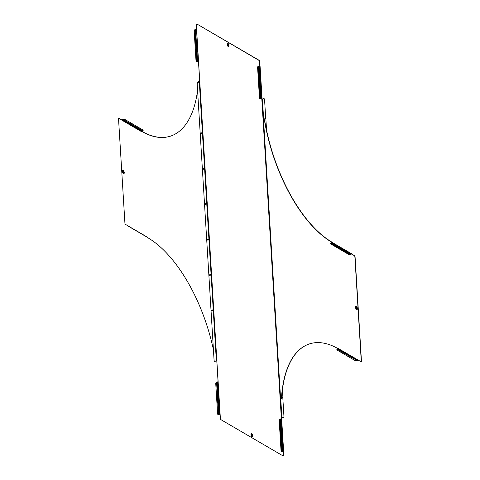 <?xml version="1.0" encoding="UTF-8"?>
<svg xmlns="http://www.w3.org/2000/svg" width="480" height="480" viewBox="0 0 480 480"><rect width="100%" height="100%" fill="white"/><g stroke="black" fill="none" stroke-linecap="round" stroke-linejoin="round"><path stroke-width="0.72" d="M252.132 435.396A0.63 0.3 -107.6 0 0 251.598 434.592A0.63 0.3 -107.6 0 0 251.448 434.994A0.63 0.3 -107.6 0 0 251.982 435.798A0.63 0.3 -107.6 0 0 252.132 435.396M251.748 434.616A0.63 0.3 72.4 0 1 251.856 434.508A0.63 0.3 72.4 0 1 252.396 435.312A0.63 0.3 72.4 0 1 252.24 435.714A0.63 0.3 72.4 0 1 252.09 435.69M251.574 435.066L251.91 435.576L251.574 435.066M228.264 45.132A0.63 0.3 -107.6 0 0 227.73 44.328A0.63 0.3 -107.6 0 0 227.574 44.73A0.63 0.3 -107.6 0 0 228.114 45.534A0.63 0.3 -107.6 0 0 228.264 45.132M227.88 44.352A0.63 0.3 72.4 0 1 227.988 44.244A0.63 0.3 72.4 0 1 228.522 45.048A0.63 0.3 72.4 0 1 228.372 45.45A0.63 0.3 72.4 0 1 228.222 45.426M227.7 44.802L228.042 45.312L227.7 44.802M198.576 62.034L198.264 61.326L196.818 62.022A0.972 0.864 -153.3 0 1 196.026 61.134L194.16 30.678A0.972 0.864 -153.3 0 1 194.85 29.844L196.818 62.022M281.52 417.9L281.37 418.728L281.316 417.84L283.176 417.462A0.972 0.756 120.3 0 0 283.938 416.316L282.756 396.954M265.752 118.944L264.552 99.36A0.972 0.756 120.3 0 0 263.682 98.73L261.822 99.114L261.78 98.436M263.682 98.73L261.822 99.114L281.316 417.84M263.556 98.658A0.972 0.756 -59.7 0 1 264.162 98.742M259.524 61.572L259.8 66L259.524 61.572A0.972 0.462 -107.6 0 0 258.942 60.378L259.14 60.318A0.972 0.462 72.4 0 1 259.722 61.512M196.632 24.054A0.972 0.462 72.4 0 1 196.722 24A0.972 0.462 72.4 0 1 196.962 24.042L258.942 60.378M196.764 24.102A0.972 0.462 -107.6 0 0 196.524 24.06A0.972 0.462 -107.6 0 0 196.29 24.678L198.264 61.326M283.38 456A0.972 0.462 -107.6 0 0 283.614 455.382L283.806 455.322A0.972 0.462 72.4 0 1 283.572 455.94L283.38 456A0.972 0.462 -107.6 0 1 283.14 455.958L220.962 419.682A0.972 0.462 -107.6 0 1 220.38 418.488L218.07 380.766M283.614 455.382L283.356 451.158M261.978 98.352L262.02 99.054M283.806 455.322L283.548 451.074M196.962 24.042L259.14 60.318M218.13 381.714L216.84 382.098L218.85 411.168L216.93 382.386L218.136 381.834M196.296 29.1L195.498 29.376L195.546 32.82L197.466 61.608M195.69 32.544L195.51 33.288L195.69 32.544M281.436 448.086L281.568 448.122A0.534 0.474 -153.3 0 0 282.234 448.146L282.138 447.492A0.534 0.474 -153.3 0 0 281.478 447.468L281.52 448.224A0.534 0.474 -153.3 0 0 282.186 448.248L280.404 419.184L281.568 418.668M258.324 70.218L258.462 70.254A0.534 0.474 -153.3 0 0 259.122 70.278L259.026 69.624A0.534 0.474 -153.3 0 0 258.366 69.594L258.408 70.35A0.534 0.474 -153.3 0 0 259.074 70.374L258.834 66.456L259.992 65.94M258.408 70.35L260.142 98.658L257.94 66.528L257.61 67.698L257.88 66.384L259.8 66.084M261.966 98.166L260.142 98.658M259.122 70.278L259.074 69.522M258.018 66.456L258.882 66.36M259.908 98.712L259.47 98.154L259.908 98.712M257.61 67.698L259.47 98.154M257.838 67.704L259.698 98.16M283.536 450.894L281.214 451.446L281.046 450.876L279.186 420.42L279.456 419.112L281.376 418.812M282.234 448.146L282.186 447.396M279.588 419.178L280.458 419.088M281.046 450.876L279.186 420.42M281.274 450.888L279.408 420.432M196.554 28.986L195.036 29.706M195.15 29.784L195.27 29.37M194.268 30.228A0.972 0.864 26.7 0 1 194.898 29.748M216.84 382.098L216.426 382.566A0.972 0.864 -153.3 0 0 215.736 383.406L217.596 413.862A0.972 0.864 -153.3 0 0 218.394 414.75L220.104 414.06M218.898 414.612L218.706 411.45L219.042 414.33M216.606 382.434L218.394 414.75M218.706 411.45L218.658 410.694M215.844 382.956A0.972 0.864 26.7 0 1 216.474 382.47M356.73 308.25A0.63 0.3 -107.6 0 0 356.196 307.446A0.63 0.3 -107.6 0 0 356.04 307.848A0.63 0.3 -107.6 0 0 356.574 308.652A0.63 0.3 -107.6 0 0 356.73 308.25M356.346 307.47A0.63 0.3 72.4 0 1 356.454 307.368A0.63 0.3 72.4 0 1 356.988 308.166A0.63 0.3 72.4 0 1 356.838 308.568A0.63 0.3 72.4 0 1 356.688 308.544M356.166 307.926L356.508 308.43L356.166 307.926M330.792 243.654L331.266 243.006L348.162 252.864A0.534 0.336 -54.2 0 0 347.808 253.44L348.24 253.686A0.534 0.336 -54.2 0 0 348.63 253.134L348.162 252.864L348.666 253.02M266.568 130.32L265.902 119.37A0.972 0.756 120.3 0 0 265.032 118.74L263.67 119.22L264.138 119.514A0.972 0.462 72.4 0 1 264.702 120.528A116.538 55.602 -107.6 0 0 331.638 241.956A0.972 0.462 72.4 0 1 332.046 242.466L331.908 242.688M331.848 242.532A0.972 0.462 -107.6 0 0 331.446 242.016L331.638 241.956M264.702 120.528L264.504 120.594A116.538 55.602 -107.6 0 0 331.446 242.016M264.504 120.594A0.972 0.462 -107.6 0 0 263.946 119.574L264.138 119.514M265.032 118.74L263.634 119.07L263.946 119.574M355.08 256.824L354.888 256.884A0.972 0.462 -107.6 0 0 354.3 255.69L354.498 255.63A0.972 0.462 72.4 0 1 355.08 256.824L361.446 360.942A0.972 0.462 72.4 0 1 361.212 361.56L361.02 361.62A0.972 0.462 -107.6 0 1 360.78 361.578L338.334 348.546A0.972 0.462 -107.6 0 1 338.202 348.648A0.972 0.462 -107.6 0 1 337.962 348.606A116.538 55.602 72.4 0 0 309.552 343.866A116.538 55.602 72.4 0 0 281.472 398.022A0.972 0.462 -107.6 0 1 281.238 398.472A0.972 0.462 -107.6 0 1 280.998 398.43L280.554 397.992M361.02 361.62A0.972 0.462 -107.6 0 0 361.254 361.002L361.446 360.942M354.888 256.884L361.254 361.002M354.3 255.69L351.852 254.088A0.426 0.33 120.3 0 0 351.474 253.812L350.76 254.04A0.426 0.33 120.3 0 0 350.514 254.232L349.764 255.054L330.582 243.798M354.498 255.63L351.852 254.088M281.472 398.022L281.67 397.956A116.538 55.602 72.4 0 1 309.654 343.836M281.67 397.956A0.972 0.462 72.4 0 1 281.436 398.412A0.972 0.462 72.4 0 1 281.328 398.418M354.576 358.956L337.476 348.942A0.426 0.33 120.3 0 0 337.212 348.912L336.984 349.11A0.972 0.612 -54.2 0 0 337.05 350.022A0.972 0.612 -54.2 0 0 337.08 350.04L337.23 350.148A0.972 0.612 125.8 0 1 337.2 350.13A0.972 0.612 125.8 0 1 337.17 350.106M354.264 359.004L337.458 348.93M351.456 254.034L350.286 254.904A0.426 0.33 -59.7 0 1 350.034 255.102L349.764 255.054M331.266 243.006A0.426 0.33 -59.7 0 1 331.512 242.808L332.226 242.586A0.426 0.33 -59.7 0 1 332.466 242.604L351.714 253.83M350.658 254.34L348.684 253.032M348.63 253.002L331.512 242.808M350.286 254.904L347.958 253.542A0.534 0.336 125.8 0 1 348.312 252.966M347.958 253.542L348.384 253.794M330.39 243.702L330.714 243.606M356.352 360.432A0.972 0.612 125.8 0 1 355.416 360.762L355.272 360.654A0.972 0.612 -54.2 0 0 356.202 360.324L357.024 360.672A0.426 0.33 120.3 0 0 357.282 360.708L357.996 360.48A0.426 0.33 120.3 0 0 358.308 360.138M357.15 360.48L356.46 360.138A0.426 0.33 -59.7 0 1 356.724 360.168L357.27 360.492L358.134 360.036M338.892 348.81L338.034 349.266M336.984 349.11L356.46 360.138M355.416 360.762L337.23 350.148M355.272 360.654L337.08 350.04M281.682 397.728L282.084 397.596A0.972 0.756 120.3 0 0 282.846 396.45L282.432 389.706M264.906 118.668A0.972 0.756 -59.7 0 1 265.512 118.752M207.486 240.012A0.534 0.414 120.3 0 0 208.014 239.1M207.846 240.078A0.534 0.414 120.3 0 0 207.786 239.106A0.534 0.414 120.3 0 0 207.846 240.078M209.652 275.424A0.534 0.414 120.3 0 0 210.18 274.512M210.012 275.49A0.534 0.414 120.3 0 0 209.952 274.518A0.534 0.414 120.3 0 0 210.012 275.49M211.818 310.836A0.534 0.414 120.3 0 0 212.346 309.93M212.178 310.908A0.534 0.414 120.3 0 0 212.118 309.936A0.534 0.414 120.3 0 0 212.178 310.908M203.682 168.27A0.534 0.414 -59.7 0 1 203.154 169.182M203.454 168.276A0.534 0.414 -59.7 0 1 203.514 169.248A0.534 0.414 -59.7 0 1 203.454 168.276M205.848 203.688A0.534 0.414 -59.7 0 1 205.32 204.594M205.62 203.688A0.534 0.414 -59.7 0 1 205.68 204.666A0.534 0.414 -59.7 0 1 205.62 203.688M123.378 172.254L123.036 171.744L123.378 172.254M124.728 120.648L142.182 130.56M125.088 120.63L122.958 119.346A0.426 0.33 -59.7 0 1 122.976 119.358L124.836 120.444M201.516 132.858A0.534 0.414 -59.7 0 1 200.988 133.764M201.288 132.864A0.534 0.414 -59.7 0 1 201.348 133.836A0.534 0.414 -59.7 0 1 201.288 132.864M141.438 131.628L140.916 131.286L141.474 131.544A0.972 0.462 -107.6 0 1 141.6 131.448A0.972 0.462 -107.6 0 1 141.84 131.484A116.538 55.602 72.4 0 0 170.25 136.23A116.538 55.602 72.4 0 0 197.568 90.324M141.708 131.436A0.972 0.462 72.4 0 1 141.798 131.382A0.972 0.462 72.4 0 1 142.038 131.424L141.84 131.484M170.346 136.194A116.538 55.602 72.4 0 1 142.038 131.424M198.672 81.612A0.972 0.462 72.4 0 1 198.762 81.558A0.972 0.462 72.4 0 1 199.002 81.6L198.804 81.66A0.972 0.462 -107.6 0 0 198.564 81.618A0.972 0.462 -107.6 0 0 198.33 82.074A116.538 55.602 72.4 0 1 198.318 82.308M214.488 361.278A0.972 0.756 -59.7 0 1 214.098 360.666L197.154 83.58A0.972 0.756 -59.7 0 1 197.916 82.434L199.314 82.104L199.002 81.6M213.432 349.71A116.538 55.602 -107.6 0 0 148.362 238.074A0.972 0.462 -107.6 0 1 147.954 237.564L147.654 237.114M118.89 118.464A0.972 0.462 72.4 0 1 118.98 118.41A0.972 0.462 72.4 0 1 119.22 118.452L121.692 119.892M119.22 118.452L121.668 120.054A0.426 0.33 -59.7 0 1 122.004 119.55L122.718 119.328A0.426 0.33 -59.7 0 1 122.958 119.346M119.028 118.512A0.972 0.462 -107.6 0 0 118.788 118.47A0.972 0.462 -107.6 0 0 118.554 119.088L124.92 223.206A0.972 0.462 -107.6 0 0 125.502 224.4L147.39 237.174A0.426 0.33 120.3 0 0 147.774 237.45L147.9 237.408M197.916 82.434L199.272 81.954L198.804 81.66M142.83 129.924L142.92 129.99A0.972 0.612 125.8 0 1 142.95 130.008A0.972 0.612 125.8 0 1 143.016 130.92L142.224 130.59A0.426 0.33 120.3 0 0 141.96 130.554L141.252 130.782A0.426 0.33 120.3 0 0 140.916 131.286L121.668 120.054M142.77 130.908L142.788 131.124A0.426 0.33 -59.7 0 1 142.542 131.106L141.978 130.764L141.108 131.22M141.96 130.554L125.328 120.732M123.528 119.682L142.866 130.812A0.972 0.612 -54.2 0 0 142.8 129.906A0.972 0.612 -54.2 0 0 142.77 129.882L124.584 119.274A0.972 0.612 -54.2 0 0 123.648 119.604M128.526 226.218A0.426 0.33 -59.7 0 1 128.148 225.942M216.492 360.708L215.094 361.362A0.972 0.756 120.3 0 1 214.554 361.32L214.422 361.242M214.098 360.666L197.154 83.58M214.23 360.738A0.972 0.756 120.3 0 0 214.554 361.32M198.042 82.506A0.972 0.756 120.3 0 0 197.28 83.652M213.642 309.414L213.744 308.958M213.594 308.634A0.486 0.378 120.3 0 0 213.63 309.288M211.476 274.002L211.578 273.546M209.31 238.584L209.412 238.134M207.144 203.172L207.246 202.716M204.978 167.76L205.08 167.304M202.812 132.342L202.914 131.892M211.428 273.222A0.486 0.378 120.3 0 0 211.464 273.876M209.262 237.81A0.486 0.378 120.3 0 0 209.298 238.464M207.096 202.392A0.486 0.378 120.3 0 0 207.132 203.046M204.93 166.98A0.486 0.378 120.3 0 0 204.966 167.634M202.764 131.568A0.486 0.378 120.3 0 0 202.8 132.216M250.962 434.622A1.704 0.81 -107.6 0 0 251.982 436.71A1.704 0.81 -107.6 0 0 252.81 435.702A1.704 0.81 -107.6 0 0 251.79 433.614A1.704 0.81 -107.6 0 0 250.962 434.622M252.774 435.618A1.494 0.714 -107.6 0 0 251.946 433.83A1.494 0.714 -107.6 0 0 251.148 434.67A1.494 0.714 -107.6 0 0 251.832 436.338A1.494 0.714 -107.6 0 0 252.708 436.218A1.494 0.714 -107.6 0 0 252.774 435.672M252.096 433.956A1.362 0.648 -107.6 0 0 251.31 434.682A1.362 0.648 -107.6 0 0 251.964 436.23A1.362 0.648 -107.6 0 0 252.75 436.026M251.982 433.854A1.404 0.672 -107.6 0 0 251.274 434.67A1.404 0.672 -107.6 0 0 251.898 436.218A1.404 0.672 -107.6 0 0 252.72 436.176M228.942 45.438A1.704 0.81 72.4 0 1 228.114 46.446A1.704 0.81 72.4 0 1 227.094 44.358A1.704 0.81 72.4 0 1 227.922 43.35A1.704 0.81 72.4 0 1 228.942 45.438M228.84 45.954L228.894 45.378A1.494 0.714 72.4 0 1 228.84 45.954A1.494 0.714 72.4 0 1 227.964 46.074A1.494 0.714 72.4 0 1 227.274 44.4A1.494 0.714 72.4 0 1 228.078 43.56A1.494 0.714 72.4 0 1 228.9 45.348M228.882 45.762A1.362 0.648 72.4 0 1 228.096 45.96A1.362 0.648 72.4 0 1 227.442 44.412A1.362 0.648 72.4 0 1 228.222 43.692M228.852 45.906A1.404 0.672 72.4 0 1 228.03 45.954A1.404 0.672 72.4 0 1 227.406 44.406A1.404 0.672 72.4 0 1 228.114 43.59M281.91 417.864L280.71 398.262M263.634 119.07L262.416 99.138M196.56 29.106L198.534 61.332M198.588 62.22L218.082 380.946M259.866 66.186L261.84 98.418M259.152 66.414L261.126 98.64M259.074 70.374L260.802 98.682M258.222 66.336L258.366 69.594M283.41 451.14L281.442 418.914M282.702 451.368L280.728 419.142M282.378 451.41L282.186 448.248M281.478 447.468L279.792 419.064M281.718 451.386L281.52 448.224M195.582 29.322L197.55 61.554M195.594 33.576L197.328 61.884M195.126 29.652L195.546 32.82M219.84 414.054L217.866 381.822M219.126 414.276L217.152 382.05M355.56 307.482A1.704 0.81 72.4 0 1 356.388 306.468A1.704 0.81 72.4 0 1 357.408 308.556A1.704 0.81 72.4 0 1 356.58 309.57A1.704 0.81 72.4 0 1 355.56 307.482M357.372 308.526A1.494 0.714 72.4 0 1 357.306 309.078A1.494 0.714 72.4 0 1 356.43 309.192A1.494 0.714 72.4 0 1 355.74 307.524A1.494 0.714 72.4 0 1 356.544 306.684A1.494 0.714 72.4 0 1 357.366 308.472M357.348 308.886A1.362 0.648 72.4 0 1 356.562 309.084A1.362 0.648 72.4 0 1 355.908 307.536A1.362 0.648 72.4 0 1 356.688 306.816M357.318 309.03A1.404 0.672 72.4 0 1 356.496 309.078A1.404 0.672 72.4 0 1 355.872 307.53A1.404 0.672 72.4 0 1 356.58 306.714M280.56 398.178L263.508 119.322M351.474 253.812L332.226 242.586M350.76 254.04L348.672 252.822M347.808 253.44L330.894 243.57M357.984 360.27L338.736 349.038M354.714 359.004L354.408 358.824M357.27 360.492L356.76 360.198M356.682 360.144L354.822 359.064M122.382 171.66A1.566 0.75 -107.6 0 0 123.24 173.484A1.566 0.75 -107.6 0 0 124.08 172.602A1.566 0.75 -107.6 0 0 123.36 170.85A1.566 0.75 -107.6 0 0 122.442 170.97A1.566 0.75 -107.6 0 0 122.376 171.606M123.282 173.508A1.662 0.792 -107.6 0 0 123.318 173.538A1.662 0.792 -107.6 0 0 124.212 172.608A1.662 0.792 -107.6 0 0 123.444 170.748A1.662 0.792 -107.6 0 0 122.472 170.88A1.662 0.792 -107.6 0 0 122.46 170.928M123.9 172.56A1.362 0.648 -107.6 0 0 123.084 170.886A1.362 0.648 -107.6 0 0 122.418 171.696A1.362 0.648 -107.6 0 0 123.234 173.364A1.362 0.648 -107.6 0 0 123.9 172.56M123.156 173.418A1.704 0.81 -107.6 0 0 124.248 172.614A1.704 0.81 -107.6 0 0 123.378 170.634A1.704 0.81 -107.6 0 0 122.412 171.072M122.004 119.55L141.252 130.782M122.718 119.328L124.806 120.546M216.366 360.96L199.314 82.104M251.946 433.83L252.708 436.218M228.894 45.378L228.078 43.56M262.032 98.256L260.064 66.024M283.608 450.978L281.634 418.752M218.01 380.862L198.516 62.13M356.544 306.684L357.306 309.078M349.788 255.072L330.564 243.858M356.472 360.354L357.042 360.684M354.792 359.04L356.706 360.156M280.494 398.088L263.436 119.232M123.318 173.538L122.37 171.636L122.472 170.88M125.292 120.708L142.2 130.572M147.534 237.426L128.286 226.2M216.564 360.798L199.506 81.942"/></g></svg>

